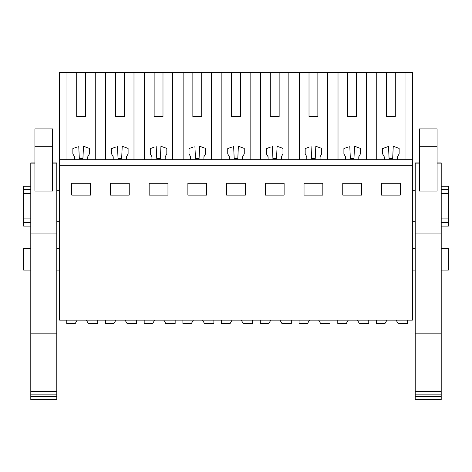 <?xml version="1.0" encoding="UTF-8"?>
<svg xmlns="http://www.w3.org/2000/svg" width="472" height="472" viewBox="0 0 472 472"><rect width="100%" height="100%" fill="white"/><g stroke="black" fill="none" stroke-linecap="round" stroke-linejoin="round"><path stroke-width="0.71" d="M59.555 165.259L59.555 320.134L412.445 320.134L412.445 165.259L59.555 165.259L59.555 159.725L113.203 159.725M76.7 116.584L85.55 116.584L76.7 116.584L76.7 72.334L59.555 72.334L59.555 159.725M71.72 183.289L90.53 183.289L90.53 195.125L71.72 195.125L71.72 183.289M265.317 183.289L284.12 183.289L284.12 195.125L265.317 195.125L265.317 183.289M322.842 195.125L304.033 195.125L304.033 183.289L322.842 183.289L322.842 195.125M149.158 183.289L149.158 195.125L167.967 195.125L167.967 183.289L149.158 183.289M110.442 183.289L110.442 195.125L129.245 195.125L129.245 183.289L110.442 183.289M245.405 195.125L245.405 183.289L226.595 183.289L226.595 195.125L245.405 195.125M187.88 183.289L187.88 195.125L206.683 195.125L206.683 183.289L187.88 183.289M361.558 195.125L342.755 195.125L342.755 183.289L361.558 183.289L361.558 195.125M400.28 195.125L381.47 195.125L381.47 183.289L400.28 183.289L400.28 195.125M386.45 147.181L388.503 146.432L389.081 158.621L392.669 158.621L393.253 146.261L399.135 148.403L399.135 153.925L397.512 156.739L397.512 159.725L412.445 159.725L412.445 165.259M113.209 156.739L113.209 159.725L397.512 159.725M66.983 72.334L66.983 159.725M76.7 72.334L105.698 72.334L105.698 159.725M115.416 116.584L124.272 116.584L115.416 116.584L115.416 72.334L105.698 72.334M115.416 72.334L144.42 72.334L144.42 159.725M154.137 116.584L162.987 116.584L154.137 116.584L154.137 72.334L144.42 72.334M154.137 72.334L183.136 72.334L183.136 159.725M192.853 116.584L201.709 116.584L192.853 116.584L192.853 72.334L183.136 72.334M192.853 72.334L221.858 72.334L221.858 159.725M231.575 116.584L240.425 116.584L231.575 116.584L231.575 72.334L221.858 72.334M231.575 72.334L260.573 72.334L260.573 159.725M270.291 116.584L279.147 116.584L270.291 116.584L270.291 72.334L260.573 72.334M270.291 72.334L299.295 72.334L299.295 159.725M309.012 116.584L317.863 116.584L309.012 116.584L309.012 72.334L299.295 72.334M309.012 72.334L338.011 72.334L338.011 159.725M347.728 116.584L356.584 116.584L347.728 116.584L347.728 72.334L338.011 72.334M347.728 72.334L412.445 72.334L412.445 159.725M30.792 270.078L23.6 270.078L23.6 248.502L30.792 248.502M59.555 190.7L56.787 190.7M30.792 193.455L23.6 193.455L23.6 189.632L30.792 189.632M30.792 218.925L23.6 218.925L23.6 193.455M59.555 221.675L56.787 221.675M76.7 147.181L72.865 148.58L72.865 153.925L74.487 156.739L74.487 159.725M78.753 146.432L79.331 158.621L82.919 158.621L83.503 146.261L85.55 147.01M95.267 159.725L95.267 72.334M85.55 116.584L85.55 72.334M23.6 218.925L23.6 226.1L30.792 226.1M30.792 186.275L23.6 186.275L23.6 189.632M23.6 222.749L30.792 222.749M83.503 146.261L89.385 148.403L89.385 153.925L87.762 156.739L87.762 159.725M405.017 72.334L405.017 159.725M386.45 116.584L395.3 116.584L386.45 116.584L386.45 72.334M376.733 159.725L376.733 72.334M393.253 146.261L395.3 147.01M395.3 116.584L395.3 72.334M441.208 270.078L448.4 270.078L448.4 248.502L441.208 248.502M415.212 190.7L412.445 190.7M415.212 221.675L412.445 221.675M441.208 193.455L448.4 193.455L448.4 218.925L441.208 218.925M366.301 72.334L366.301 159.725M388.503 146.432L382.615 148.58L382.615 153.925L384.237 156.739L384.237 159.725M441.208 186.275L448.4 186.275L448.4 193.455M448.4 218.925L448.4 226.1L441.208 226.1M441.208 222.749L448.4 222.749M441.208 189.632L448.4 189.632M133.989 72.334L133.989 159.725M113.203 156.739L111.587 153.925L111.587 148.58L115.422 147.181M117.475 146.432L118.047 158.621L121.64 158.621L122.224 146.261L124.272 147.01M124.272 116.584L124.272 72.334M122.224 146.261L128.101 148.403L128.101 153.925L126.484 156.739L126.484 159.725M172.705 72.334L172.705 159.725M151.925 159.725L151.925 156.739L150.302 153.925L150.302 148.58L154.137 147.181M156.191 146.432L156.769 158.621L160.356 158.621L160.94 146.261L162.987 147.01M162.987 116.584L162.987 72.334M160.94 146.261L166.822 148.403L166.822 153.925L165.2 156.739L165.2 159.725M211.427 72.334L211.427 159.725M190.641 159.725L190.641 156.739L189.024 153.925L189.024 148.58L192.859 147.181M194.912 146.432L195.485 158.621L199.078 158.621L199.662 146.261L201.709 147.01M201.709 116.584L201.709 72.334M199.662 146.261L205.538 148.403L205.538 153.925L203.922 156.739M203.916 156.739L203.916 159.725M250.142 72.334L250.142 159.725M229.362 159.725L229.362 156.739L227.74 153.925L227.74 148.58L231.575 147.181M233.628 146.432L234.206 158.621L237.794 158.621L238.378 146.261L240.425 147.01M240.425 116.584L240.425 72.334M238.378 146.261L244.26 148.403L244.26 153.925L242.637 156.739L242.637 159.725M288.864 72.334L288.864 159.725M268.078 156.739L266.462 153.925L266.462 148.58L270.291 147.181M272.35 146.432L272.922 158.621L276.515 158.621L277.099 146.261L279.147 147.01M279.147 116.584L279.147 72.334M268.084 156.739L268.084 159.725M277.099 146.261L282.976 148.403L282.976 153.925L281.359 156.739L281.359 159.725M327.58 72.334L327.58 159.725M306.8 159.725L306.8 156.739L305.178 153.925L305.178 148.58L309.012 147.181M311.066 146.432L311.644 158.621L315.231 158.621L315.815 146.261L317.863 147.01M317.863 116.584L317.863 72.334M315.815 146.261L321.697 148.403L321.697 153.925L320.075 156.739L320.075 159.725M345.516 159.725L345.516 156.739L343.899 153.925L343.899 148.58L347.734 147.181M349.787 146.432L350.36 158.621L353.953 158.621L354.537 146.261L356.584 147.01M356.584 116.584L356.584 72.334M354.537 146.261L360.413 148.403L360.413 153.925L358.797 156.739M358.791 156.739L358.791 159.725M76.871 320.694L75.278 323.45L66.741 323.45L66.741 320.134M97.716 320.134L97.716 323.45L88.299 323.45L86.388 320.134M115.587 320.694L113.994 323.45L105.462 323.45L105.462 320.134M136.438 320.134L136.438 323.45L127.021 323.45L125.104 320.134M175.159 320.134L175.159 323.45L165.737 323.45L163.825 320.134M144.184 320.134L144.184 323.45L152.716 323.45L154.627 320.134M213.875 320.134L213.875 323.45L204.459 323.45L202.541 320.134M182.9 320.134L182.9 323.45L191.431 323.45L193.349 320.134M252.591 320.134L252.591 323.45L243.174 323.45L241.263 320.134M221.616 320.134L221.616 323.45L230.153 323.45L232.065 320.134M291.312 320.134L291.312 323.45L281.896 323.45L279.979 320.134M260.337 320.134L260.337 323.45L268.869 323.45L270.786 320.134M330.034 320.134L330.034 323.45L320.612 323.45L318.7 320.134M299.059 323.45L307.591 323.45L309.502 320.134M299.053 323.45L299.053 320.134M368.75 320.134L368.75 323.45L359.334 323.45L357.416 320.134M337.775 320.134L337.775 323.45L346.306 323.45L348.224 320.134M407.466 320.134L407.466 323.45L398.049 323.45L396.138 320.134M376.491 320.134L376.491 323.45L385.028 323.45L386.94 320.134M56.787 333.851L56.787 391.677L30.792 391.677L30.792 333.851L56.787 333.851L56.787 162.899L52.64 162.899L56.787 162.899M30.792 391.677L30.792 394.857L56.787 394.857L56.787 391.677M56.787 394.857L56.787 399.666L30.792 399.666L30.792 396.486L56.787 396.486M52.64 163.111L56.787 163.111M30.792 333.851L30.792 162.899L34.94 162.899L30.792 162.899M30.792 163.111L34.94 163.111M30.792 394.857L30.792 396.486M30.792 233.941L56.787 233.941M34.94 191.042L52.64 191.042L52.64 128.891L34.94 128.891L34.94 191.042M441.208 333.851L441.208 391.677L415.212 391.677L415.212 333.851L441.208 333.851L441.208 162.899L437.06 162.899L441.208 162.899M415.212 391.677L415.212 394.857L441.208 394.857L441.208 391.677M441.208 394.857L441.208 399.666L415.212 399.666L415.212 396.486L441.208 396.486M437.06 163.111L441.208 163.111M415.212 333.851L415.212 162.899L419.36 162.899L415.212 162.899M415.212 163.111L419.36 163.111M415.212 394.857L415.212 396.486M415.212 233.941L441.208 233.941M419.36 191.042L437.06 191.042L437.06 128.891L419.36 128.891L419.36 191.042M52.64 146.302L34.94 146.302M437.06 146.302L419.36 146.302M59.555 248.502L56.787 248.502M59.555 270.078L56.787 270.078M415.212 248.502L412.445 248.502M415.212 270.078L412.445 270.078"/></g></svg>
